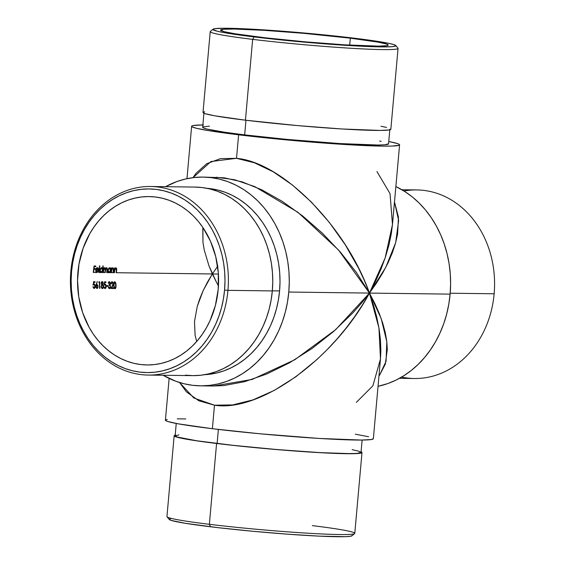 <?xml version="1.0" encoding="UTF-8"?>
<svg xmlns="http://www.w3.org/2000/svg" width="565" height="565" viewBox="0 0 565 565"><rect width="100%" height="100%" fill="white"/><g stroke="black" fill="none" stroke-linecap="round" stroke-linejoin="round"><path stroke-width="0.85" d="M185.398 375.16L193.138 375.64L200.886 375.224L208.563 373.896L216.098 371.678L223.415 368.592L230.449 364.658L237.131 359.933L243.395 354.446L249.179 348.252L254.434 341.415L259.102 334.007L263.135 326.083L266.511 317.735L269.18 309.034L271.122 300.064L272.323 290.919L227.956 290.339A94.291 78.994 90.7 0 1 148.192 375.068A94.291 78.994 90.7 0 1 70.858 271.221L71.564 271.454A91.834 76.925 90.7 0 1 156.215 189.409A91.834 76.925 90.7 0 1 224.559 290.078L227.956 290.339A94.291 78.994 -89.3 0 0 157.783 186.98A94.291 78.994 -89.3 0 0 70.858 271.221A94.291 78.994 90.7 0 1 150.629 186.492A94.291 78.994 90.7 0 1 227.956 290.339L272.323 290.919A94.291 78.994 -89.3 0 0 194.989 187.072L150.629 186.492M174.154 435.763L166.943 516.587A94.291 4.668 5.1 0 0 209.368 524.306L210.498 526.771A91.834 4.548 5.1 0 0 301.929 535.168A91.834 4.548 5.1 0 0 351.974 535.797L354.643 533.572A94.291 4.668 -174.9 0 1 303.25 532.922A94.291 4.668 -174.9 0 1 209.368 524.306A94.291 4.668 5.1 0 0 305.319 533.056A94.291 4.668 5.1 0 0 354.778 533.353L361.995 452.53A94.291 4.668 -174.9 0 1 312.53 452.233A94.291 4.668 -174.9 0 1 216.586 443.483L209.368 524.306L216.586 443.483A94.291 4.668 -174.9 0 1 174.154 435.763A94.291 4.668 -174.9 0 1 175.192 435.184M312.346 525.634A94.291 4.668 -174.9 0 1 354.643 533.572M403.996 191.012A94.291 78.994 90.7 0 1 494.142 293.779A94.291 78.994 -89.3 0 0 416.808 189.932L401.892 189.741M203.012 112.534L204.975 113.621L214.488 115.761L245.436 120.19L252.654 39.366A94.291 4.668 5.1 0 0 350.632 48.237A94.291 4.668 5.1 0 0 397.965 48.173L395.733 45.511A91.834 4.548 -174.9 0 1 349.636 45.574A91.834 4.548 -174.9 0 1 254.215 36.93L252.654 39.366L245.436 120.19A94.291 4.668 5.1 0 0 341.38 128.94A94.291 4.668 5.1 0 0 390.846 129.237L398.057 48.413A94.291 4.668 -174.9 0 1 348.598 48.117A94.291 4.668 -174.9 0 1 252.654 39.366A94.291 4.668 -174.9 0 1 210.222 31.647L203.005 112.47A94.291 4.668 5.1 0 0 245.436 120.19L297.755 125.614L341.931 128.975L380.146 130.437L389.2 129.943L390.846 129.173M213.026 29.203L210.357 31.428A94.291 4.668 5.1 0 0 252.654 39.366L254.215 36.93A91.834 4.548 -174.9 0 1 213.026 29.203A91.834 4.548 -174.9 0 1 263.071 29.832A91.834 4.548 -174.9 0 1 354.502 38.229L303.553 32.947L260.529 29.677L223.316 28.25L214.495 28.73L212.892 29.479L217.066 31.174L224.072 32.622L261.955 37.848L305.164 42.213L348.188 45.49L380.859 46.895L392.117 46.683L395.465 46.097L395.825 45.68L393.911 44.621L388.55 43.293L354.502 38.229A91.834 4.548 -174.9 0 1 395.733 45.511M175.8 435.057L174.154 435.827L176.125 436.915L195.999 440.735L232.9 445.361L268.898 448.907L313.074 452.268L341.196 453.596L358.189 453.49L361.621 452.89L361.988 452.466L361.07 451.774A94.291 4.668 -174.9 0 1 361.995 452.53M176.238 423.468L175.136 435.855A93.31 4.619 5.1 0 0 217.122 443.49L218.38 429.428L217.122 443.49A93.31 4.619 5.1 0 0 312.064 452.148A93.31 4.619 5.1 0 0 361.014 452.438L362.116 440.05M388.55 143.778L384.786 144.795L377.964 145.028L340.144 143.581L287.324 139.428L244.666 134.887L245.973 120.253L244.666 134.887A93.31 4.619 5.1 0 0 339.607 143.552A93.31 4.619 5.1 0 0 388.55 143.842L389.864 129.145M450.199 293.214L494.142 293.779L450.199 293.214M108.77 272.669L110.154 271.822A84.199 70.533 -89.3 0 0 110.076 272.641L114.455 272.697A84.199 70.533 90.7 0 1 114.624 270.988L114.999 269.23L115.705 268.502L116.376 269.025L116.319 270.494A84.199 70.533 -89.3 0 0 116.1 272.718L218.401 274.039L212.362 273.961L216.473 282.274L208.923 265.734L204.205 249.843L202.962 242.329L202.913 227.518M279.569 290.919A93.31 78.168 -89.3 0 0 207.044 188.329L217.702 190.01L225.124 192.262L232.328 195.377L239.235 199.318L245.782 204.057L251.912 209.53L257.555 215.703L262.661 222.511L267.181 229.884L271.073 237.752L274.293 246.043L276.822 254.674L278.623 263.565L279.689 272.627L280.007 281.773L279.569 290.919L278.383 299.973L276.454 308.85L273.813 317.459L270.48 325.723L266.482 333.562L261.863 340.893L256.665 347.659L250.945 353.782L244.744 359.213L238.133 363.895L231.17 367.78L223.931 370.838L216.473 373.034L204.636 374.687A93.31 78.168 -89.3 0 0 279.569 290.919L272.33 290.827L279.569 290.919M218.45 285.876L216.473 282.274L218.45 285.876M207.461 282.154L212.362 273.961L203.28 290.353L207.461 282.154M199.862 298.475L203.28 290.353L197.242 306.442L199.862 298.475M194.487 321.605L197.242 306.442L194.487 321.605L195.109 335.271L196.712 341.458L195.109 335.271M224.015 177.777L203.188 177.078A104.384 87.448 90.7 0 1 288.793 292.041L369.461 293.087L356.374 272.45L340.455 252.202L322.311 233.119L302.628 215.936L282.182 201.31L261.743 189.798L242.103 181.859L224.015 177.777M356.338 402.358L372.886 385.796L380.471 358.994L380.867 350.371L380.436 339.798L379.059 328.675L376.756 317.106L373.543 305.206L369.461 293.087L288.793 292.041A104.384 87.448 90.7 0 1 200.49 385.839A104.384 87.448 90.7 0 1 163.108 375.259L175.786 381.241L184.091 383.769L192.573 385.302L201.14 385.839L209.714 385.372L218.21 383.903L226.551 381.453L234.659 378.034L242.441 373.684L249.836 368.444L256.771 362.37L263.177 355.519L268.989 347.955L274.159 339.749L278.63 330.977L282.359 321.732L285.318 312.099L287.465 302.169L288.793 292.041L289.287 281.815L288.934 271.581L287.74 261.44L285.721 251.496L282.896 241.841L279.287 232.568L274.936 223.761L269.879 215.512L264.166 207.899L257.852 200.992L251.001 194.861L243.677 189.565L235.951 185.158L227.893 181.676L219.587 179.147L211.105 177.615L202.538 177.071L193.965 177.544L185.468 179.013L177.12 181.464L165.545 186.69A104.384 87.448 90.7 0 1 203.188 177.078M165.418 420.24L167.593 421.448L178.123 423.814L212.384 428.715A104.384 5.17 5.1 0 0 318.596 438.405A104.384 5.17 5.1 0 0 373.359 438.73L380.471 358.994L378.938 327.912L369.461 293.087L362.37 305.065L354.516 316.817L345.971 328.251L336.811 339.233L327.128 349.679L317.014 359.474L295.891 376.749L274.258 390.408L252.936 399.914L232.752 404.907L214.481 405.204L212.384 428.715L260.105 433.793L319.204 438.44L361.508 440.057L371.537 439.514L373.352 438.659M450.121 294.125A104.384 87.448 -89.3 0 0 395.867 186.556L404.999 191.655L412.33 196.945L419.181 203.075L425.494 209.982L431.201 217.596L436.258 225.845L440.615 234.652L444.217 243.925L447.049 253.579L449.062 263.53L450.256 273.665L450.609 283.898L450.121 294.125L369.461 293.087L450.121 294.125L448.794 304.253L446.64 314.182L443.687 323.816L439.951 333.06L435.481 341.832L430.318 350.039L424.499 357.603L418.093 364.46L411.165 370.534L403.763 375.767L395.98 380.118L387.88 383.536L378.034 386.326A104.384 87.448 -89.3 0 0 450.121 294.125M203.492 124.943L193.463 125.487L192.058 125.868L191.648 126.341L192.234 126.899L196.387 128.262L209.679 130.819L247.413 135.854L296.533 140.819L345.434 144.534L382.576 146.13L392.018 146.074L399.173 145.233L399.582 144.76L398.996 144.195L397.407 143.552L388.762 141.532A104.384 5.17 -174.9 0 1 399.589 144.831A104.384 5.17 -174.9 0 1 344.827 144.499A104.384 5.17 -174.9 0 1 238.614 134.809L236.516 158.327L254.363 162.776L273.291 171.831L292.578 185.129L311.47 202.178L329.254 222.313L345.243 244.758L358.817 268.658L364.531 280.862L369.461 293.087L385.726 267.436L395.662 242.717L398.643 220.435L394.49 201.973L398.452 217.172L397.598 234.094L395.5 243.296L392.315 252.873L388.07 262.739L382.816 272.796L376.587 282.938L369.461 293.087L375.704 281.01L381.057 268.947L385.457 257.011L388.868 245.323L391.255 233.995L392.47 224.566L390.034 193.64L376.94 171.527M202.793 228.535L202.962 242.329L204.205 249.843L208.923 265.734L212.362 273.961L217.935 265.854L212.362 273.961L116.418 272.726A84.199 70.533 90.7 0 1 116.665 270.31L116.362 268.05L115.698 267.958L114.879 268.827A84.199 70.533 90.7 0 1 114.992 267.972L114.674 267.972A84.199 70.533 -89.3 0 0 114.137 272.69L113.41 272.683A84.199 70.533 90.7 0 1 113.65 270.268L113.353 268.008L112.689 267.923L111.87 268.785A84.199 70.533 90.7 0 1 111.983 267.937L111.665 267.93A84.199 70.533 -89.3 0 0 111.128 272.655L110.394 272.648A84.199 70.533 90.7 0 1 110.931 267.923L110.613 267.916A84.199 70.533 -89.3 0 0 110.5 268.792L109.723 267.838L108.522 268.509L107.88 271.023L108.657 272.62L107.025 272.598L109.32 272.662M350.335 38.173L349.714 45.136L350.335 38.173A84.199 4.167 -174.9 0 1 388.226 45.066A84.199 4.167 -174.9 0 1 344.057 44.797A84.199 4.167 -174.9 0 1 258.382 36.986A84.199 4.167 -174.9 0 1 220.491 30.093A84.199 4.167 -174.9 0 1 264.66 30.362A84.199 4.167 -174.9 0 1 350.335 38.173L377.971 42.128L386.467 44.035L388.219 45.009L386.757 45.694L378.67 46.139L344.544 44.833L305.1 41.831L265.479 37.827L235.04 33.766L224.319 31.704L220.498 30.15L223.895 29.239L234.221 29.041L264.173 30.333L303.617 33.328L350.335 38.173M114.879 268.827L114.879 268.827A84.199 70.533 90.7 0 1 114.992 267.972L114.674 267.972A84.199 70.533 -89.3 0 0 114.137 272.69L114.455 272.697A84.199 70.533 90.7 0 1 114.624 270.988L114.815 269.717L115.86 268.481L116.319 270.494A84.199 70.533 -89.3 0 0 116.1 272.718L116.418 272.726A84.199 70.533 90.7 0 1 116.665 270.31L116.687 268.665M106.608 268.848L106.142 268.311L107.018 268.898L106.969 270.035A84.199 70.533 -89.3 0 0 106.7 272.598L107.025 272.598A84.199 70.533 90.7 0 1 107.286 270.042L106.87 267.817L105.584 268.912L105.048 267.782L103.889 268.65A84.199 70.533 90.7 0 1 104.002 267.831L103.685 267.831A84.199 70.533 -89.3 0 0 103.148 272.549L105.245 272.577A84.199 70.533 90.7 0 1 105.429 270.741L106.326 268.417L106.962 268.693L106.969 270.035A84.199 70.533 -89.3 0 0 106.7 272.598L107.025 272.598A84.199 70.533 90.7 0 1 107.286 270.042L107.082 267.972L105.952 268.255M100.789 272.563L102.173 271.716A84.199 70.533 -89.3 0 0 102.096 272.535L102.42 272.542A84.199 70.533 90.7 0 1 103.233 265.924L102.915 265.917A84.199 70.533 -89.3 0 0 102.512 268.728L101.742 267.739L100.542 268.41L99.899 270.918L100.676 272.521L99.045 272.5L101.34 272.556M98.727 272.492L99.045 272.5A84.199 70.533 90.7 0 1 99.857 265.875L99.539 265.875A84.199 70.533 -89.3 0 0 98.727 272.492L99.045 272.5A84.199 70.533 90.7 0 1 99.857 265.875L99.539 265.875A84.199 70.533 -89.3 0 0 98.727 272.492M96.982 272.535L98.112 271.264L97.858 270.988L96.615 271.935L96.029 270.218L98.374 270.028L98.197 268.396L97.35 267.662L96.467 268.149L95.789 269.675L95.817 271.56L96.41 272.464L93.613 272.429L96.982 272.535M96.474 272.492L97.18 272.471L98.112 271.264L97.858 270.988L96.672 271.956M93.296 272.422L93.613 272.429A84.199 70.533 90.7 0 1 93.945 269.279L95.358 269.293A84.199 70.533 90.7 0 1 95.443 268.636L94.03 268.615A84.199 70.533 90.7 0 1 94.306 266.631L95.718 266.652A84.199 70.533 90.7 0 1 95.817 265.988L94.087 265.967A84.199 70.533 -89.3 0 0 93.296 272.422L93.613 272.429A84.199 70.533 90.7 0 1 93.945 269.279L95.358 269.293A84.199 70.533 90.7 0 1 95.443 268.636L94.03 268.615A84.199 70.533 90.7 0 1 94.306 266.631L95.718 266.652A84.199 70.533 90.7 0 1 95.817 265.988L94.087 265.967A84.199 70.533 -89.3 0 0 93.296 272.422M218.203 289.301A84.199 70.533 90.7 0 1 146.978 364.955A84.199 70.533 90.7 0 1 77.921 272.224A84.199 70.533 90.7 0 1 149.153 196.571A84.199 70.533 90.7 0 1 218.203 289.301L215.399 305.481L210.003 320.708L206.395 327.778L202.228 334.395L197.538 340.504L192.375 346.027L186.782 350.929L180.814 355.152L174.536 358.662L167.996 361.416L161.272 363.394L154.415 364.58L147.5 364.962L140.586 364.524L133.75 363.288L127.047 361.247L120.55 358.443L114.314 354.884L108.409 350.611L102.879 345.667L97.787 340.095L93.183 333.957L89.1 327.305L82.681 312.72L78.775 296.908L77.532 280.473L78.994 264.053L83.112 248.275L89.729 233.748L93.896 227.13L98.585 221.028L103.755 215.498L109.349 210.597L115.309 206.373L121.595 202.863L128.128 200.109L134.858 198.131L141.709 196.945L148.63 196.564L155.537 197.001L162.381 198.237L169.076 200.278L175.581 203.089L181.81 206.642L187.721 210.915L193.244 215.858L198.336 221.431L202.948 227.568L210.533 241.326L215.724 256.595L218.316 272.796L218.203 289.301M112.047 282.451L112.767 283.03L112.873 284.379L111.086 288.503L113.501 288.538A84.199 70.533 90.7 0 1 113.452 287.86L111.799 287.839L113.233 284.082L112.908 282.338L112.138 281.773L111.312 282.401L111.008 283.948L112.047 282.451M106.545 285.572A84.199 70.533 -89.3 0 0 106.58 286.25L107.943 286.264A84.199 70.533 90.7 0 1 107.915 285.593L106.545 285.572A84.199 70.533 -89.3 0 0 106.58 286.25L107.943 286.264A84.199 70.533 90.7 0 1 107.915 285.593L106.545 285.572M103.24 283.581L102.406 281.681L101.276 282.641L101.749 284.718L101.177 286.985L102.216 288.531L102.957 288.404L103.444 287.55L103.459 285.925L102.774 284.732L103.24 283.581M97.166 281.582L95.831 286.208L96.22 287.896L97.032 288.496L97.787 287.924L98.028 286.688L97.491 284.852L96.523 284.583L97.166 281.582L96.149 284.562L96.523 284.583L97.166 281.582M95.019 281.723L93.564 281.702L93.26 284.979L94.03 284.654L94.652 285.035L94.751 287.295L94.002 287.755L92.971 286.582L93.755 288.32L95.019 287.811L94.906 284.619L93.656 284.103L93.818 282.38L95.026 282.394A84.199 70.533 90.7 0 1 95.019 281.723L93.564 281.702L93.26 284.979L94.362 284.739L95.273 286.144L94.906 284.619L93.656 284.103L93.818 282.38L95.026 282.394A84.199 70.533 90.7 0 1 95.019 281.723M99.016 281.773L98.811 282.444L99.355 282.451A84.199 70.533 -89.3 0 0 99.588 288.355L99.913 288.362A84.199 70.533 90.7 0 1 99.673 281.78L99.016 281.773L98.811 282.444L99.355 282.451A84.199 70.533 -89.3 0 0 99.588 288.355L99.913 288.362A84.199 70.533 90.7 0 1 99.673 281.78L99.016 281.773M105.966 281.864L104.504 281.843L104.207 285.12L104.977 284.795L105.599 285.177L105.697 287.437L104.949 287.896L103.911 286.723L104.702 288.461L105.959 287.952L105.853 284.76L104.603 284.244L104.758 282.521L105.973 282.535A84.199 70.533 90.7 0 1 105.966 281.864L104.504 281.843L104.207 285.12L105.302 284.88L106.213 286.286L105.853 284.76L104.603 284.244L104.758 282.521L105.973 282.535A84.199 70.533 90.7 0 1 105.966 281.864M109.497 281.766L108.607 282.203L108.282 283.235L109.186 282.422L109.787 282.67L109.956 283.962L109.151 284.513A84.199 70.533 -89.3 0 0 109.179 285.184L110.09 285.713L110.33 286.893L109.426 287.973L108.24 286.695L108.812 288.256L109.998 288.517L110.592 287.38L109.977 284.802L110.33 283.107L109.688 281.864M114.462 281.886L113.791 283.009L113.685 285.904L114.25 288.164L115.175 288.708L115.938 287.529L116.037 284.704L115.366 282.147L114.61 281.829M112.661 268.446L113.254 268.672L113.311 270.451A84.199 70.533 -89.3 0 0 113.085 272.676L111.446 272.655A84.199 70.533 90.7 0 1 111.616 270.946L111.884 269.427L112.696 268.467L113.367 268.989L113.311 270.451A84.199 70.533 -89.3 0 0 113.085 272.676L113.41 272.683A84.199 70.533 90.7 0 1 113.65 270.268L113.678 268.622M103.861 269.427L104.935 268.375L105.168 270.169A84.199 70.533 -89.3 0 0 104.928 272.577L103.466 272.556A84.199 70.533 90.7 0 1 103.663 270.564L103.776 269.802M203.986 112.562L202.68 127.252A93.31 4.619 5.1 0 0 244.666 134.887L224.298 132.175L206.917 129.039L203.209 127.817L202.68 127.316L203.047 126.892L209.438 126.143M379.659 141.052L381.163 141.356M207.087 385.627L213.676 386.008L206.952 385.634L213.676 386.008L223.924 385.556L244.617 381.686L266.765 373.995L289.527 362.794L312.007 348.506L333.364 331.683L352.758 312.968L361.487 303.13L369.461 293.087C346.084 226.876 282.345 162.268 236.516 158.327L210.95 161.541L193.011 177.657L195.956 173.37L206.741 163.723L220.435 158.645L236.516 158.327L238.614 134.809A104.384 5.17 -174.9 0 1 191.641 126.27A104.384 5.17 -174.9 0 1 202.884 124.95M379.44 375.457L386.065 361.303L386.82 341.726L381.17 318.512L369.461 293.087L374.772 303.299L379.2 313.314L382.689 323.032L385.217 332.354L386.764 341.204L387.293 349.481L385.344 364.037L379.44 375.457M368.613 436.738L355.321 434.181M185.793 418.926L177.262 418.849M167.233 419.392L165.828 419.767M169.133 378.444L165.411 420.169A104.384 5.17 5.1 0 0 212.384 428.715L214.481 405.204L198.823 400.783L186.379 391.813L179.578 382.526L193.852 398L214.481 405.204C260.013 412.549 334.311 358.796 369.461 293.087L385.189 257.81L392.47 224.566L399.589 144.831M200.49 385.839L213.676 386.008L252.174 379.44L294.775 359.75L335.716 329.607L369.461 293.087L338.456 249.928L297.946 212.306L254.801 186.627L234.56 179.727L216.374 177.248M71.564 271.454L71.133 280.452L71.444 289.45L72.497 298.369L74.269 307.12L76.755 315.616L79.926 323.773L83.761 331.521L88.204 338.774L93.232 345.476L98.783 351.55L104.815 356.939L111.256 361.6L118.057 365.484L125.14 368.542L132.45 370.767L139.908 372.116L147.451 372.589L154.994 372.18L162.466 370.887L169.804 368.726L176.937 365.717L183.787 361.897L190.292 357.292L196.394 351.946L202.023 345.914L207.143 339.261L211.684 332.036L215.618 324.324L218.902 316.195L221.501 307.72L223.394 298.984L224.559 290.078L224.99 281.073L224.679 272.076L223.634 263.156L221.861 254.405L219.375 245.909L216.197 237.752L212.369 230.004L207.92 222.751L202.899 216.049L197.34 209.975L191.316 204.587L184.868 199.925L178.074 196.048L170.983 192.983L163.673 190.758L156.215 189.409L148.68 188.936L141.137 189.346L133.658 190.638L126.32 192.799L119.194 195.808L112.343 199.629L105.839 204.24L99.737 209.58L94.101 215.611L88.988 222.264L84.439 229.489L80.513 237.201L77.228 245.33L74.629 253.805L72.737 262.541L71.564 271.454L70.858 271.221A94.291 78.994 -89.3 0 0 141.038 374.581A94.291 78.994 -89.3 0 0 227.956 290.339L224.559 290.078A91.834 76.925 90.7 0 1 139.908 372.116A91.834 76.925 90.7 0 1 71.564 271.454M148.192 375.068L192.552 375.64A94.291 78.994 -89.3 0 0 272.323 290.919L272.761 281.674L272.443 272.429L271.37 263.276L269.547 254.292L266.991 245.57L263.735 237.187L259.801 229.235L255.232 221.784L250.076 214.905L244.37 208.669L238.183 203.132L231.565 198.35L224.588 194.367L217.306 191.217L209.806 188.936L202.143 187.552L194.402 187.064M399.455 378.31L414.371 378.508A94.291 78.994 -89.3 0 0 494.142 293.779A94.291 78.994 90.7 0 1 401.595 377.095M386.559 127.436L380.98 126.242M204.65 111.764L203.379 112.11M352.108 535.521L350.505 536.27L345.455 536.679L319.289 536.143L287.966 534.207L252.477 531.234L218.238 527.689L185.038 523.261L171.089 520.379L169.175 519.32L170.778 518.571M178.9 434.902L175.136 435.912L177.085 436.992L196.754 440.771L233.267 445.347L278.001 449.641L320.383 452.636L350.42 453.624L357.242 453.391L361.007 452.381L359.065 451.301L352.115 449.648M209.368 524.306A94.291 4.668 -174.9 0 1 167.035 516.827L169.267 519.489A91.834 4.548 5.1 0 0 210.498 526.771L209.368 524.306M95.4 265.988A84.694 70.95 -89.3 0 0 95.308 266.602L93.995 266.581L95.308 266.602A84.694 70.95 -89.3 0 1 95.4 265.988M95.026 268.629A84.694 70.95 -89.3 0 0 94.948 269.244L93.635 269.23L94.948 269.244A84.694 70.95 -89.3 0 1 95.026 268.629M97.745 271.214L98.112 271.264L97.745 271.214M97.703 271.214L96.566 272.485M96.933 267.612L98.268 268.608L97.35 267.662L96.212 268.53L95.817 271.56L96.784 272.549M97.9 267.902L97.35 267.662M97.088 267.626L98.105 269.66L95.81 269.597L96.559 268.679L96.163 268.629L97.286 268.241L96.876 268.191L97.879 268.622L98.105 269.66L96.128 269.639L96.728 268.481L97.611 268.34L96.149 268.629M97.985 269.66L98.352 270.247L98.268 268.608L97.907 268.735M96.799 271.97L96.17 271.461L96.029 270.218L98.352 270.247L95.718 270.169L97.943 270.197L97.978 269.336M97.47 268.58L96.876 268.191M97.491 267.852L97.858 268.552M97.576 271.497L96.749 272.429M101.41 272.528L102.173 271.716A84.199 70.533 -89.3 0 0 102.096 272.535L102.42 272.542A84.199 70.533 90.7 0 1 103.233 265.924L102.915 265.917A84.199 70.533 -89.3 0 0 102.512 268.728L101.594 267.718L100.139 269.187L100.04 271.624L101.029 272.605M102.413 268.714A84.694 70.95 -89.3 0 0 102.336 269.364A84.694 70.95 -89.3 0 1 102.413 268.714M102.152 270.988A84.694 70.95 -89.3 0 0 102.081 271.709A84.694 70.95 -89.3 0 1 102.152 270.988M100.923 272.507L101.764 271.666L100.619 272.556M101.184 267.669L102.103 268.679L101.333 267.683M102.11 268.679L102.512 268.728L102.11 268.679M101.785 268.792L101.107 268.248L102.06 268.601L102.336 270.183L101.891 271.511L100.966 272.012M101.255 268.269L100.302 268.763L101.622 268.304M101.093 272.026L99.927 270.098L101.516 268.297L100.711 268.82L100.217 270.508L100.549 271.709L101.509 271.892L102.279 270.55L102.194 268.841M99.956 271.313L100.683 271.977M99.899 271.136L100.584 271.963M103.889 268.65L103.889 268.65A84.199 70.533 90.7 0 1 104.002 267.831L103.685 267.831A84.199 70.533 -89.3 0 0 103.148 272.549L103.466 272.556A84.199 70.533 90.7 0 1 103.663 270.564L103.988 269.074L104.772 268.34L105.168 270.169A84.199 70.533 -89.3 0 0 104.928 272.577L105.245 272.577A84.199 70.533 90.7 0 1 105.429 270.741L106.107 268.58L106.552 268.361L107.018 268.898L106.142 268.311L105.245 269.35M104.341 267.994L105.394 268.078L104.906 267.761M105.584 268.912L105.394 268.078M104.497 267.711L105.175 268.862L105.401 268.41M106.276 267.732L106.94 269.208M104.532 268.326L105.076 268.495M104.772 268.34L103.501 269.215M104.447 268.297L103.451 269.378M105.493 268.785L105.203 269.491M106.714 267.98L106.947 268.82M104.977 268.022L105.154 268.622M109.384 272.634L110.154 271.822A84.199 70.533 -89.3 0 0 110.076 272.641L110.394 272.648A84.199 70.533 90.7 0 1 110.931 267.923L110.613 267.916A84.199 70.533 -89.3 0 0 110.5 268.792L109.575 267.824L108.113 269.293L108.021 271.73L109.01 272.711M110.401 268.778A84.694 70.95 -89.3 0 0 110.316 269.463A84.694 70.95 -89.3 0 1 110.401 268.778M110.133 271.094A84.694 70.95 -89.3 0 0 110.062 271.807A84.694 70.95 -89.3 0 1 110.133 271.094M108.904 272.613L109.744 271.772L108.6 272.662M110.133 268.064L109.575 267.824M109.165 267.775L110.083 268.742M109.765 268.898L109.087 268.354L110.041 268.707L110.316 270.289L109.871 271.617L108.946 272.111M109.236 268.368L108.282 268.869L109.603 268.41M109.073 272.125L107.908 270.204L109.497 268.403L108.692 268.926L108.198 270.614L108.692 271.984L109.49 271.998L110.26 270.656L110.175 268.94M107.936 271.419L108.664 272.076M109.313 267.789L109.723 268.015M107.88 271.235L108.565 272.069M111.87 268.785L111.87 268.785A84.199 70.533 90.7 0 1 111.983 267.937L111.665 267.93A84.199 70.533 -89.3 0 0 111.128 272.655L111.446 272.655A84.199 70.533 90.7 0 1 111.616 270.946L112.244 268.792L113.254 268.679M113.057 267.874L112.371 268.114M112.569 267.817L113.311 269.371M112.548 268.403L113.254 268.672M111.835 268.742L112.435 268.396L111.432 269.498M111.439 269.639L111.806 269.682L111.439 269.639M112.823 267.881L113.318 268.961M116.065 267.909L115.38 268.156M115.578 267.852L116.326 269.413M115.86 268.481L116.263 268.714L115.86 268.481M115.67 268.488L114.441 269.54M114.455 269.675L114.815 269.717L114.455 269.675M115.564 268.446L114.843 268.778M115.839 267.916L116.326 268.997M94.609 281.716A84.694 70.95 -89.3 0 0 94.609 282.345L93.493 282.331L94.609 282.345A84.694 70.95 -89.3 0 1 94.609 281.716M94.525 284.139L94.072 283.983M93.656 283.927L94.751 285.276L94.489 284.569M94.164 288.454L95.019 287.811L95.273 286.144L94.143 287.776L92.971 286.582L93.755 288.32M94.814 286.985L93.748 288.404M94.482 287.663L93.606 287.451M92.985 287.013L94.037 287.769M93.077 287.225L94.065 287.606M93.225 284.704L92.844 284.93M93.19 287.401L93.585 287.705M94.793 287.105L93.995 288.369M97.053 281.9L97.413 281.942L97.053 281.9M97.696 286.448L97.914 285.735L97.3 284.668L96.163 284.534L95.909 285.466L96.22 287.896L97.434 288.362M97.3 284.668L96.883 284.52M96.474 284.47L97.505 285.721M97.441 287.712L96.897 288.383M96.841 285.198L97.703 286.519L97.003 287.818L95.831 286.455L96.559 285.276L97.138 285.283L97.696 286.377L97.413 287.613L96.714 287.719L96.163 286.632L96.841 285.198L96.424 285.148L97.138 285.283M96.424 285.148L95.767 285.932L96.283 285.163M95.824 286.971L96.438 287.74M97.568 287.218L97.032 288.298M96.679 284.506L97.568 286.052M96.883 284.619L97.244 285.05M97.286 287.726L96.714 287.719M99.256 281.773A84.694 70.95 -89.3 0 0 99.263 282.436A84.694 70.95 -89.3 0 1 99.256 281.773M98.946 282.401L99.355 282.451L98.946 282.401M103.346 287.853L102.929 287.797L103.508 287.218L103.289 285.424L102.364 284.675L102.71 284.124L101.771 284.124L101.509 283.326L102.201 282.316L101.792 282.267L102.675 282.557L102.915 283.559L102.364 284.675L102.774 284.732L103.247 283.362L102.922 282.133L102.216 281.645L101.509 282.09L101.192 283.319L101.749 284.718L101.262 287.324L101.983 288.44L103.176 288.178M103.042 285.876L102.364 284.675L102.978 285.622M102.929 287.797L102.032 288.51L102.929 287.797M101.983 288.44L102.449 288.56L101.983 288.44M102.661 281.822L102.216 281.645M101.806 281.596L102.505 282.076L102.83 283.312M102.717 284.131L102.258 284.421L101.192 283.291L102.201 282.316L102.922 283.418M101.361 284.068L101.714 284.35M101.792 282.267L101.156 282.846L101.919 282.281M102.286 285.099L103.113 285.932L103.176 287.069L102.724 287.811L102.081 287.811L101.121 286.497L101.961 285.184L102.604 285.191L103.218 286.497L102.724 287.811L101.778 287.55L101.439 286.533L102.286 285.099L101.87 285.05L102.604 285.191M102.357 285.106L101.545 285.134M101.128 287.048L102.081 287.811M101.248 287.324L101.99 287.832M101.997 281.624L102.802 282.959M102.18 281.723L102.505 282.076M102.201 282.316L102.675 282.557M102.258 284.421L101.771 284.124M103.218 286.497L103.176 287.069M105.549 281.857A84.694 70.95 -89.3 0 0 105.556 282.486L104.44 282.472L105.556 282.486A84.694 70.95 -89.3 0 1 105.549 281.857M105.464 284.28L105.019 284.124M104.603 284.068L105.69 285.417L105.436 284.711M105.111 288.595L105.959 287.952L106.213 286.286L105.083 287.917L103.911 286.723L104.702 288.461M105.761 287.126L104.695 288.546M105.429 287.804L104.553 287.592M103.932 287.154L104.977 287.91M104.024 287.366L105.005 287.747M104.165 284.845L103.791 285.071M104.13 287.543L104.525 287.846M105.74 287.246L104.942 288.51M107.505 285.586A84.694 70.95 -89.3 0 0 107.527 286.215L106.573 286.208L107.527 286.215A84.694 70.95 -89.3 0 1 107.505 285.586M110.359 283.453L110.02 282.21L109.306 281.737L108.607 282.203L108.579 283.411L109.313 282.408L108.402 282.677M108.89 281.688L109.603 282.161L109.949 283.404M109.928 283.807L109.568 284.753L109.97 285.318L110.387 285.367L109.977 284.802M109.568 284.753L109.857 284.181L109.568 284.753L110.232 286.49M110.323 286.504L110.387 285.367L109.97 285.318L110.154 285.869M109.476 288.644L109.998 288.517M110.535 287.634L110.641 286.992M110.02 287.875L109.391 288.56M108.275 287.14L108.89 287.613L108.558 286.695L108.459 287.613L109.405 288.644M109.504 287.981L110.33 286.596L110.288 287.175M108.89 287.613L109.356 287.959M108.416 287.472L109.405 287.853M109.024 282.373L110.041 283.446L109.151 284.513A84.199 70.533 -89.3 0 0 109.179 285.184L109.914 285.473L110.33 286.596M109.179 285.184L109.546 285.261M110.041 283.446L109.956 283.962M109.73 284.294L109.151 284.513M109.313 282.408L109.787 282.67M108.77 287.839L109.426 287.973M110.175 287.324L109.582 288.468M109.08 281.716L109.921 283.051M108.897 282.359L108.346 282.775M111.785 282.401L112.668 282.825L112.859 284.435L111.086 288.503L113.085 288.489A84.694 70.95 -89.3 0 1 113.042 287.853A84.694 70.95 -89.3 0 0 113.085 288.489L113.501 288.538A84.199 70.533 90.7 0 1 113.452 287.86L111.397 287.79L111.799 287.839L112.597 286.088L112.195 286.038L112.597 286.088L113.24 283.736L112.555 281.907L111.312 282.401L111.326 283.948L112.131 282.444L111.136 282.818M112.555 281.907L112.138 281.773M111.729 281.723L112.739 282.959M113.085 288.489L111.1 288.461L113.085 288.489M111.941 281.758L112.795 283.298M112.605 282.521L112.732 282.931M115.938 287.529L115.776 283.03L114.773 281.808L113.791 283.009L114.024 287.684M114.405 288.376L115.599 288.39M115.366 282.147L114.773 281.808M114.356 281.758L115.38 283.03M115.528 287.472L114.603 288.673M113.643 285.212L114.787 282.479L113.918 282.719L113.636 283.432L114.25 282.451L115.239 282.783L115.74 285.269L115.444 287.719L114.469 287.684L113.968 285.247L114.052 283.475L115.027 282.564M115.239 287.959L114.179 287.027M114.179 287.79L114.533 287.995M115.175 288.341L114.681 288.673M114.511 281.78L115.437 283.242M113.897 287.359L114.441 287.973M114.074 286.533L113.968 285.247M114.787 282.479L115.387 283.037L115.74 285.269L115.578 287.416L114.985 288.051M186.966 178.674L191.641 126.27M101.601 268.304L101.192 268.255M106.616 268.368L106.199 268.319M104.822 268.347L104.412 268.297M109.582 268.403L109.172 268.354M112.922 268.453L112.513 268.403M115.931 268.488L115.521 268.439M94.08 287.776L93.663 287.726M94.122 284.661L93.705 284.612M96.912 285.205L96.495 285.148M96.94 287.811L96.523 287.762M102.286 282.323L101.877 282.274M102.201 284.421L101.785 284.365M102.307 287.882L101.891 287.825M105.026 287.917L104.61 287.868M105.062 284.802L104.652 284.753M109.222 285.191L108.812 285.141M109.377 282.415L108.967 282.366M112.188 282.451L111.778 282.401M114.815 282.486L114.398 282.436"/></g></svg>
